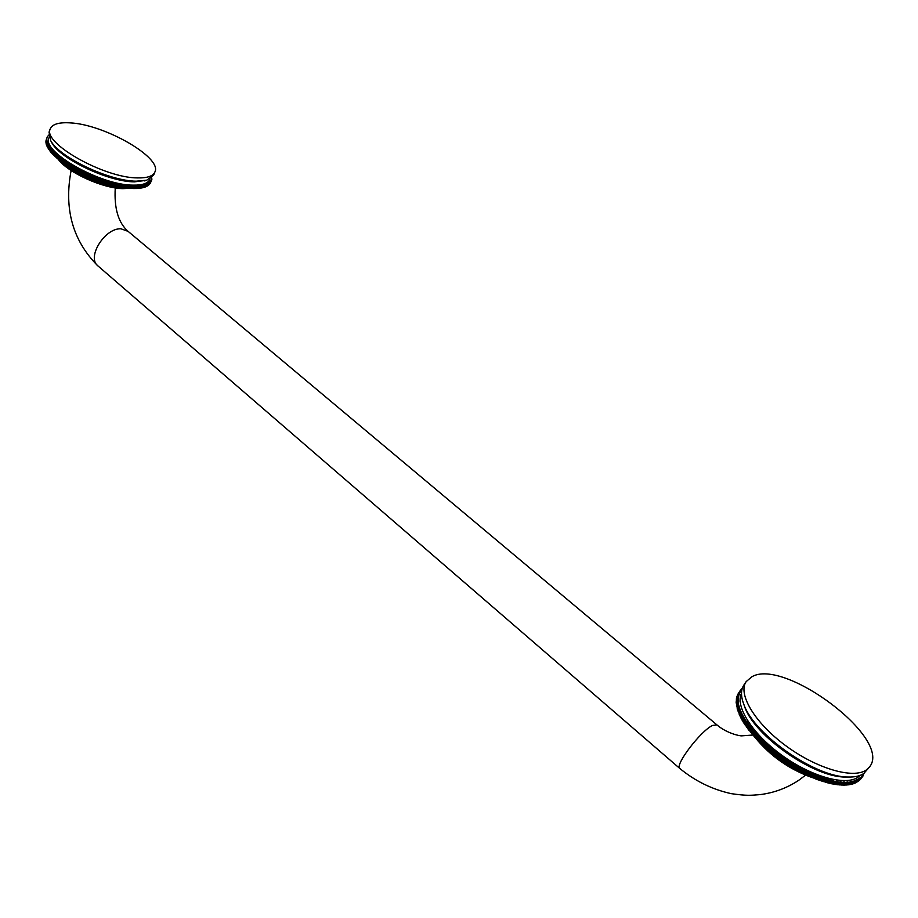 <?xml version="1.0" encoding="UTF-8"?>
<svg xmlns="http://www.w3.org/2000/svg" width="918" height="918" viewBox="0 0 918 918"><rect width="100%" height="100%" fill="white"/><g stroke="black" fill="none" stroke-linecap="round" stroke-linejoin="round"><path stroke-width="1.38" d="M46.336 139.467L47.116 137.356M45.992 140.741L46.956 137.998L46.061 140.798M45.911 141.429L46.852 138.664L46.015 141.51M45.9 142.129L46.818 139.352L46.049 142.233M45.957 142.864L46.841 140.075L46.141 142.978M46.084 143.61L46.944 140.821L46.29 143.759M46.267 144.39L47.105 141.579L46.52 144.551M46.52 145.182L47.323 142.37L46.807 145.365M46.841 145.996L47.621 143.174L47.162 146.191M47.231 146.834L47.977 144L47.575 147.041M47.679 147.695L48.402 144.849L48.069 147.913M48.195 148.567L48.883 145.71L48.62 148.796M48.769 149.45L49.434 146.582L49.228 149.703M49.411 150.357L50.054 147.488L49.905 150.609M50.111 151.275L50.731 148.395L50.639 151.539M50.88 152.204L51.477 149.313L51.442 152.48M51.706 153.145L52.28 150.254L51.706 153.145L52.303 153.432M52.59 154.098L53.141 151.206L52.59 154.098L53.233 154.385M53.542 155.062L54.059 152.158L53.542 155.062L54.208 155.36M54.541 156.037L55.046 153.122L54.541 156.037L55.241 156.335M55.608 157.012L56.078 154.098L55.608 157.012L56.342 157.311M56.721 157.988L57.18 155.073L56.721 157.988L57.49 158.298M57.891 158.975L58.327 156.06L57.891 158.975L65.97 164.919L78.282 172.125L92.89 178.826L106.867 183.738L120.453 187.077L130.723 188.408L131.79 185.7L133.156 186.044L132.181 188.488L130.826 188.156M132.284 188.236L133.592 188.534L134.613 185.815L135.933 186.102L134.957 188.546L133.695 188.282M135.061 188.293L136.277 188.523L137.241 185.78L138.526 186.021L137.551 188.465L136.38 188.27M137.654 188.201L138.767 188.374L139.685 185.62L140.913 185.815L139.938 188.247L138.87 188.11M140.041 187.983L141.051 188.087L141.911 185.321L143.093 185.459L142.118 187.892L141.165 187.823M142.221 187.628L143.128 187.662L143.931 184.897L145.055 184.977L144.08 187.398L143.231 187.398M144.195 187.134L144.975 187.111L145.732 184.334L146.788 184.369L145.09 186.836M145.928 186.503L147.305 183.646L148.291 183.634L146.708 186.147M147.431 185.757L148.636 182.843L149.542 182.774L148.096 185.333M148.693 184.885L149.726 181.913L150.552 181.798L149.232 184.392M149.714 183.887L150.563 180.88L151.321 180.708L150.127 183.348M151.321 180.708L150.518 182.785L151.929 179.159L151.608 177.851M151.745 179.779L151.493 180.376M151.172 180.949L150.208 183.359M150.804 181.5L149.829 183.898M150.357 182.016L149.393 184.426M149.863 182.498L148.888 184.908M149.301 182.969L148.326 185.379M148.291 183.634L148.946 183.21M148.67 183.393L147.695 185.815M147.993 183.795L147.018 186.216M146.788 184.369L147.569 184.013M147.247 184.162L146.272 186.583M146.444 184.507L145.469 186.928M145.055 184.977L145.951 184.69M145.583 184.816L144.596 187.238M144.654 185.092L143.678 187.513M143.093 185.459L144.103 185.241M143.678 185.333L142.703 187.765M142.646 185.551L141.67 187.972M140.913 185.815L142.038 185.654M141.567 185.723L140.58 188.156M140.42 185.872L139.444 188.305M138.526 186.021L139.743 185.929M139.226 185.975L138.251 188.419M138.388 185.964L137.012 188.488M135.933 186.102L137.252 186.079M136.702 186.09L135.715 188.534M135.359 186.102L134.384 188.546M133.156 186.044L134.567 186.09M133.971 186.079L132.995 188.523M132.536 186.01L131.561 188.454M129.346 188.052L130.322 185.597L131.699 185.964M131.067 185.918L130.092 188.362M127.843 187.903L128.818 185.459L130.207 185.838L129.231 188.293L123.069 188.649C103.206 188.638 67.221 172.354 58.109 159.066L58.591 159.525M129.553 185.78L128.577 188.236M126.294 187.731L127.269 185.275L128.669 185.688L127.694 188.144M128.004 185.62L127.017 188.075M124.699 187.524L125.686 185.069L127.097 185.505L126.11 187.96M126.409 185.413L125.433 187.869M123.081 187.295L124.068 184.828L125.479 185.287L124.504 187.742L125.296 187.811M124.779 185.184L123.804 187.639M121.44 187.02L122.415 184.552L123.838 185.034L122.863 187.49M123.127 184.908L122.151 187.375M119.753 186.71L120.728 184.243L122.163 184.736L121.187 187.203M121.428 184.61L120.453 187.077M118.043 186.365L119.019 183.898L120.453 184.415L119.478 186.882M119.719 184.277L118.732 186.733M116.311 185.998L117.286 183.531L118.72 184.059L117.745 186.526M117.963 183.898L116.988 186.365M114.543 185.585L115.519 183.118L116.953 183.68L115.978 186.147M116.196 183.497L115.22 185.975M112.765 185.149L113.74 182.682L115.175 183.256L114.199 185.723M114.406 183.061L113.43 185.539M110.963 184.679L111.939 182.212L113.362 182.808L112.386 185.275M112.581 182.602L111.617 185.069M109.15 184.185L110.126 181.707L111.537 182.315L110.562 184.793M110.757 182.108L109.781 184.575M107.314 183.657L108.29 181.179L109.701 181.798L108.726 184.277M108.909 181.58L107.934 184.048M105.478 183.095L106.442 180.617L107.842 181.259L106.867 183.738M107.05 181.018L106.075 183.497M103.619 182.51L104.583 180.031L105.972 180.685L105.008 183.164M105.168 180.433L104.204 182.911M101.76 181.89L102.724 179.412L104.101 180.077L103.126 182.567M103.298 179.813L102.323 182.292M99.89 181.248L100.854 178.769L102.219 179.446L101.244 181.936M101.405 179.171L100.441 181.661M98.019 180.582L98.995 178.092L100.326 178.792L99.362 181.271M99.523 178.505L98.547 180.984M96.149 179.882L97.124 177.403L98.433 178.103L97.469 180.594M97.629 177.805L96.665 180.295M94.29 179.171L95.254 176.681L96.551 177.392L95.587 179.882M96.551 177.392L97.124 177.403M95.747 177.082L94.783 179.572M92.431 178.425L93.395 175.935L94.669 176.658L93.693 179.148M94.669 176.658L95.254 176.681M93.865 176.336L92.89 178.826M90.572 177.656L91.536 175.166L92.787 175.9L91.823 178.39M92.787 175.9L93.395 175.935M91.984 175.567L91.02 178.058M88.725 176.864L89.689 174.374L90.916 175.12L89.953 177.61M90.916 175.12L91.536 175.166M90.113 174.776L89.149 177.266M86.9 176.061L87.853 173.571L89.046 174.317L88.094 176.807M89.046 174.317L89.689 174.374M88.266 173.972L87.302 176.463M85.076 175.235L86.04 172.745L87.199 173.491L86.246 175.981M87.199 173.491L87.853 173.571M86.418 173.135L85.454 175.625M83.286 174.386L84.238 171.895L85.374 172.653L84.41 175.143M85.374 172.653L86.04 172.745M84.594 172.286L83.63 174.776M81.495 173.525L82.459 171.023L83.561 171.792L82.597 174.282M83.561 171.792L84.238 171.895M82.792 171.414L81.828 173.904M79.74 172.641L80.704 170.14L81.759 170.909L80.807 173.399M81.759 170.909L82.459 171.023M81.002 170.53L80.05 173.02M78.007 171.746L78.959 169.245L79.992 170.014L79.04 172.504M79.992 170.014L80.704 170.14M79.246 169.623L78.282 172.125M76.297 170.828L77.25 168.338L78.248 169.107L77.296 171.597M78.248 169.107L78.959 169.245M77.514 168.705L76.55 171.207M74.622 169.91L75.574 167.409L76.527 168.178L75.574 170.679M76.527 168.178L77.25 168.338M75.804 167.776L74.851 170.278M72.981 168.981L73.922 166.479L74.84 167.237L73.888 169.738M74.84 167.237L75.574 167.409M74.128 166.835L73.176 169.337M71.363 168.028L72.315 165.538L73.188 166.296L72.235 168.786M73.188 166.296L73.922 166.479M72.488 165.883L71.535 168.384M69.779 167.076L70.732 164.586L71.558 165.332L70.606 167.833M71.558 165.332L72.315 165.538M70.881 164.93L69.929 167.42M68.242 166.112L69.194 163.622L69.975 164.368L69.022 166.869M69.975 164.368L70.732 164.586M69.309 163.955L68.357 166.456M66.739 165.148L67.691 162.647L68.425 163.393L67.484 165.894M68.425 163.393L69.194 163.622M67.783 162.979L66.83 165.481M65.281 164.173L66.222 161.683L66.922 162.417L65.97 164.919M66.922 162.417L67.691 162.647M66.291 161.993L65.35 164.494M63.858 163.197L64.811 160.696L65.453 161.43L64.512 163.932M65.453 161.43L66.222 161.683M64.845 161.006L63.904 163.507M62.493 162.222L63.434 159.721L64.03 160.443L63.09 162.945M64.03 160.443L64.811 160.696M63.445 160.019L62.504 162.52M61.162 161.235L62.103 158.745L62.665 159.457L61.724 161.947M62.665 159.457L63.434 159.721M62.091 159.032L61.15 161.522M59.888 160.26L60.829 157.758L61.334 158.458L60.393 160.96M61.334 158.458L62.103 158.745M60.783 158.034L59.842 160.535M58.66 159.273L59.601 156.783L60.06 157.471L59.119 159.973M60.06 157.471L60.829 157.758M59.532 157.047L58.591 159.548M58.832 156.485L59.601 156.783M57.662 155.498L58.327 156.06M56.537 154.511L57.18 155.073M55.482 153.536L56.078 154.098M54.472 152.572L55.046 153.122M48.677 135.095L47.243 137M49.147 137.344L48.998 137.757C41.012 151.573 100.923 185.447 133.11 185.138C142.554 185.298 148.165 183.336 149.955 179.262L150.116 178.861M50.96 141.131L51.867 142.841C60.485 159.124 108.703 181.867 134.418 181.867L146.364 180.33M136.231 181.179C109.644 181.167 59.647 157.586 50.754 140.764L49.044 132.135L50.272 128.841C52.303 124.205 58.809 122.22 69.779 122.851C104.262 124.228 162.589 157.712 154.901 171.987L153.604 175.2L146.742 180.192L136.231 181.179M50.272 128.841C42.056 142.944 104.262 178.058 137.539 177.908C147.293 178.115 153.077 176.141 154.901 171.987M738.233 693.595L740.241 690.543L738.256 693.618M737.705 694.536L739.69 691.461L737.762 694.605M737.257 695.523L739.208 692.424L737.349 695.637M736.89 696.567L738.806 693.446L737.016 696.728M736.592 697.657L738.474 694.513L736.752 697.852M736.362 698.793L738.221 695.626L736.569 699.023M736.213 699.975L738.049 696.785L736.454 700.239M736.144 701.203L737.946 697.99L736.431 701.501M736.156 702.477L737.923 699.241L736.477 702.809M736.247 703.785L737.98 700.537L736.603 704.152M736.408 705.139L738.118 701.868L736.81 705.529M736.649 706.539L738.336 703.245L737.097 706.952M736.97 707.962L738.623 704.657L736.97 707.962L737.464 708.409M737.372 709.43L738.99 706.103L737.372 709.43L737.9 709.889M737.854 710.934L739.438 707.594L737.854 710.934L738.416 711.416M738.405 712.46L739.965 709.109L738.405 712.46L739.024 712.965M739.036 714.032L740.562 710.658L739.036 714.032L739.69 714.548M739.747 715.615L741.239 712.23L739.747 715.615L740.447 716.166M740.539 717.233L740.195 716.545L741.996 713.837L742.352 714.537L740.539 717.233L741.274 717.796M741.4 718.886L741.021 718.174L742.834 715.466L743.213 716.178L741.4 718.886L742.18 719.448M742.329 720.55L741.928 719.838L743.741 717.13L744.154 717.842L742.329 720.55L743.155 721.135M743.339 722.236L742.903 721.514L744.727 718.805L745.164 719.528L743.339 722.236L744.211 722.833M744.429 723.946L743.959 723.212L745.772 720.504L746.254 721.227L744.429 723.946L754.848 737.246L767.528 749.547L783.284 761.665L800.634 772.118L816.664 779.359L830.446 783.524L832.637 780.438L834.393 781.252L832.465 783.949L830.721 783.146M832.729 783.57L834.428 784.305L836.55 781.172L838.283 781.906L836.344 784.603L834.703 783.926M836.619 784.224L838.226 784.833L840.28 781.666L841.978 782.297L840.05 784.993L838.501 784.442M840.314 784.615L841.817 785.097L843.803 781.895L845.467 782.446L843.527 785.131L842.093 784.706M843.803 784.741L845.18 785.108L847.107 781.872L848.714 782.331L846.775 785.016L845.467 784.718M847.062 784.615L848.312 784.856L850.171 781.597L851.72 781.964L849.781 784.638L848.599 784.454M850.079 784.236L851.193 784.362L852.983 781.069L854.463 781.344L852.535 784.018L851.491 783.949M852.833 783.593L853.797 783.605L855.519 780.3L856.93 780.472L855.002 783.146L854.107 783.18M855.312 782.71L856.127 782.618L857.791 779.29L859.11 779.371L856.448 782.182M857.515 781.585L860.097 778.728L859.764 778.051L861.004 778.028L858.502 780.931M859.42 780.22L861.841 777.282L861.451 776.582L862.599 776.467L860.269 779.451M861.038 778.625L864.09 773.3M862.599 776.467L862.174 775.767L863.264 775.63L861.336 778.28M862.989 775.985L861.073 778.636M862.277 776.823L860.361 779.474M861.004 778.028L860.648 777.351L861.841 777.282M861.497 777.603L859.569 780.266M860.625 778.338L858.709 781M859.11 779.371L858.812 778.705L860.097 778.728M859.684 779.003L857.756 781.666M858.674 779.623L856.746 782.285M856.93 780.472L856.689 779.83L858.055 779.956M857.584 780.185L855.656 782.847M856.425 780.679L854.497 783.352M854.463 781.344L854.291 780.713L855.737 780.943M855.197 781.115L853.27 783.788M853.901 781.493L851.961 784.167M851.72 781.964L851.606 781.367L853.12 781.677M852.535 781.803L850.596 784.488M851.101 782.056L849.161 784.741M848.714 782.331L850.252 782.17M849.598 782.251L847.67 784.936M848.037 782.377L846.109 785.062M845.467 782.446L847.119 782.411M846.419 782.434L844.48 785.12M844.732 782.434L842.804 785.12M841.978 782.297L843.745 782.4M842.999 782.365L841.06 785.062M841.209 782.239L839.27 784.936M838.283 781.906L840.154 782.136M839.362 782.044L837.434 784.741M837.468 781.78L835.529 784.477M834.393 781.252L836.355 781.608M835.529 781.459L833.59 784.167M833.544 781.08L831.605 783.777M828.69 782.675L830.618 779.979L832.385 780.828M831.513 780.621L829.574 783.329M826.625 782.159L828.552 779.451L830.331 780.346L828.392 783.043M829.436 780.116L827.508 782.825M824.536 781.574L826.464 778.866L828.231 779.795L826.303 782.503M827.336 779.543L825.397 782.251M822.402 780.931L824.33 778.223L826.108 779.187L824.18 781.895M825.19 778.9L823.262 781.62M820.244 780.22L822.172 777.512L823.951 778.51L822.023 781.229M823.021 778.212L821.094 780.92M818.064 779.462L819.992 776.743L821.759 777.787L819.831 780.495M820.818 777.454L818.89 780.162M815.838 778.648L817.777 775.928L819.544 776.995L817.617 779.703M818.592 776.639L816.664 779.359M813.623 777.764L815.551 775.044L817.307 776.146L815.379 778.866M816.343 775.767L814.415 778.487M811.374 776.823L813.302 774.115L815.046 775.24L813.119 777.959M814.071 774.838L812.155 777.557M809.114 775.836L811.03 773.117L812.763 774.276L810.846 776.995M811.787 773.851L809.871 776.571M806.842 774.803L808.758 772.084L810.468 773.266L808.551 775.985M809.492 772.818L807.576 775.538M804.558 773.702L806.463 770.982L808.173 772.199L806.245 774.918M808.173 772.199L808.758 772.084M807.186 771.728L805.27 774.448M802.263 772.566L804.179 769.835L805.855 771.074L803.938 773.794M805.855 771.074L806.463 770.982M804.868 770.581L802.952 773.3M799.968 771.372L801.884 768.641L803.537 769.904L801.621 772.623L802.86 773.208M803.537 769.904L804.179 769.835M802.55 769.387L800.634 772.118M797.673 770.133L799.589 767.402L801.219 768.687L799.303 771.407M801.219 768.687L801.884 768.641M800.221 768.148L798.316 770.879M795.39 768.848L797.294 766.117L798.901 767.414L796.985 770.145M798.901 767.414L799.589 767.402M797.903 766.863L795.998 769.594M793.106 767.517L794.999 764.797L796.583 766.105L794.678 768.836M796.583 766.105L797.294 766.117M795.596 765.532L793.691 768.263M790.823 766.151L792.727 763.42L794.277 764.751L792.372 767.482M794.277 764.751L794.999 764.797M793.29 764.155L791.385 766.886M788.562 764.74L790.467 762.009L791.97 763.351L790.077 766.082M791.97 763.351L792.727 763.42M790.995 762.743L789.101 765.474M786.324 763.294L788.218 760.563L789.687 761.917L787.793 764.648M789.687 761.917L790.467 762.009M788.723 761.297L786.829 764.017M784.098 761.802L785.992 759.083L787.426 760.448L785.533 763.168M787.426 760.448L788.218 760.563M786.462 759.806L784.569 762.537M781.884 760.288L783.777 757.557L785.177 758.934L783.284 761.665M785.177 758.934L785.992 759.083M784.224 758.279L782.331 761.011M779.703 758.738L781.597 756.007L782.951 757.384L781.057 760.115M782.951 757.384L783.777 757.557M782.01 756.719L780.116 759.45M777.557 757.155L779.439 754.435L780.759 755.812L778.866 758.543M780.759 755.812L781.597 756.007M779.83 755.135L777.936 757.866M775.435 755.548L777.316 752.829L778.59 754.206L776.697 756.937M778.59 754.206L779.439 754.435M777.672 753.517L775.79 756.248M773.346 753.919L775.217 751.188L776.444 752.576L774.562 755.307M776.444 752.576L777.316 752.829M775.549 751.876L773.667 754.607M771.292 752.267L773.163 749.536L774.344 750.924L772.463 753.655M774.344 750.924L775.217 751.188M773.461 750.213L771.579 752.944M769.273 750.591L771.154 747.86L772.279 749.249L770.397 751.968M772.279 749.249L773.163 749.536M771.407 748.526L769.536 751.245M767.299 748.893L769.169 746.162L770.248 747.55L768.377 750.27M770.248 747.55L771.154 747.86M769.399 746.816L767.528 749.547M765.371 747.183L767.241 744.452L768.263 745.829L766.392 748.56M768.263 745.829L769.169 746.162M767.437 745.095L765.566 747.814M763.489 745.462L765.36 742.731L766.323 744.096L764.465 746.827M766.323 744.096L767.241 744.452M765.52 743.35L763.65 746.082M761.665 743.729L763.524 740.998L764.442 742.352L762.571 745.083M764.442 742.352L765.36 742.731M763.65 741.606L761.779 744.326M759.875 741.974L761.733 739.254L762.594 740.596L760.735 743.316M762.594 740.596L763.524 740.998M761.825 739.839L759.966 742.57M758.153 740.229L760.001 737.498L760.804 738.829L758.957 741.56M760.804 738.829L761.733 739.254M760.058 738.072L758.211 740.803M756.478 738.474L758.325 735.743L759.071 737.062L757.224 739.782M759.071 737.062L760.001 737.498M758.348 736.305L756.501 739.024M754.86 736.706L756.707 733.987L757.396 735.284L755.548 738.003M757.396 735.284L758.325 735.743M756.696 734.526L754.848 737.246M680.031 768.664L679.722 768.4C674.753 764.912 700.618 730.957 712.517 725.45L716.981 724.933C726.849 733.471 740.424 736.179 741.813 735.834L753.299 734.997L755.147 732.231L755.778 733.505L753.93 736.225M755.778 733.505L756.707 733.987M755.101 732.748L753.265 735.467M751.808 733.195L753.644 730.476L754.217 731.726L752.381 734.457M754.217 731.726L755.147 732.231M753.575 730.969L751.739 733.7M750.373 731.451L752.209 728.731L752.726 729.959L750.89 732.679M752.726 729.959L753.644 730.476M752.106 729.202L750.27 731.921M749.008 729.707L750.844 726.987L751.291 728.192L749.455 730.912M751.291 728.192L752.209 728.731M750.706 727.446L748.87 730.166M747.711 727.963L749.536 725.254L749.926 726.436L748.101 729.156M749.926 726.436L750.844 726.987M749.363 725.69L747.539 728.41M746.483 726.241L748.308 723.533L748.629 724.692L746.804 727.4M748.629 724.692L749.536 725.254M748.101 723.946L746.277 726.654M745.313 724.531L747.137 721.823L747.401 722.948L745.577 725.668M747.401 722.948L748.308 723.533M746.908 722.214L745.083 724.933M746.254 721.227L747.137 721.823M745.164 719.528L745.772 720.504M744.154 717.842L744.727 718.805M743.213 716.178L743.741 717.13M742.352 714.537L742.834 715.466M741.56 712.919L741.996 713.837M740.849 711.324L741.239 712.23M740.206 709.763L740.562 710.658M739.656 708.237L739.965 709.109M739.174 706.734L739.438 707.594M738.772 705.276L738.99 706.103M738.439 703.842L738.623 704.657M738.198 702.454L738.336 703.245M738.026 701.1L738.715 701.788L738.118 701.868M737.946 699.791L738.6 700.48L737.98 700.537M737.934 698.518L738.565 699.206L737.923 699.241M737.992 697.301L738.611 697.978L737.946 697.99M738.141 696.119L738.726 696.796L738.049 696.785M738.359 694.983L738.921 695.66L738.221 695.626M738.657 693.893L739.197 694.57L738.474 694.513M739.036 692.86L739.541 693.526L738.806 693.446M739.483 691.862L739.965 692.539L739.208 692.424M740 690.921L740.459 691.587L739.69 691.461M741.033 690.692L740.241 690.543L741.033 690.692M742.077 688.993L740.596 690.038M742.352 688.11L741.687 688.89M741.503 693.251C734.882 706.034 752.014 733.539 781.344 754.871C810.571 776.307 845.283 786.244 857.928 777.259L860.143 775.389M848.943 777.041L845.122 777.064C813.291 777.133 755.009 736.179 744.923 707.468L743.683 703.98M863.758 773.53C859.959 776.089 854.669 777.248 847.865 777.018C814.92 777.087 754.458 734.607 744.062 704.944C740.746 696.59 740.665 690.003 743.798 685.184L746.173 681.615L751.739 676.864C783.674 657.299 892.468 738.416 869.679 766.76L863.758 773.53M746.173 681.615C737.624 693.813 754.447 722.489 785.257 745.347C815.941 768.32 853.12 779.371 866.34 769.961L869.679 766.76M58.809 159.732C68.127 172.687 103.459 188.557 122.794 188.546M59.245 160.134C69.745 173.169 104.388 188.362 123.46 188.374L127.992 188.236M59.257 160.019C73.451 173.835 108.094 188.029 127.522 188.133M61.804 161.981C80.658 176.038 101.554 184.633 124.492 187.742M98.295 266.231L97.572 265.6C86.728 256.833 105.077 227.836 120.981 228.8L128.13 231.382C118.342 222.867 114.05 208.375 115.255 187.903M755.801 738.129C770.351 755.801 788.665 768.733 810.743 776.961M810.858 776.995L811.925 777.339M757.465 739.897L758.199 740.78M758.325 740.918C772.107 756.363 788.769 768.01 808.288 775.871M808.586 775.974L809.653 776.364M762.984 745.244L763.592 745.841M764.728 746.931L765.52 747.677M766.53 748.606L767.505 749.49M768.4 750.281L795.986 769.571M797.042 770.145L798.212 770.764M799.463 771.395L800.439 771.889M801.873 772.6L802.642 772.967M779.325 758.647L779.898 759.071M781.505 760.207L782.102 760.632M783.72 761.745L784.316 762.135M785.969 763.237L786.542 763.604M58.729 159.663C72.981 173.709 108.026 188.121 127.809 188.224L128.658 188.247M51.867 142.841L50.754 140.764M144.596 180.915L146.742 180.192M805.556 775.171L798.763 780.266C786.967 788.092 774.023 792.877 759.92 794.632C750.717 795.321 747.413 795.986 731.29 793.657C712.253 789.48 695.064 781.057 679.722 768.4L97.572 265.6C72.671 240.493 63.858 208.799 71.122 170.507M814.059 778.154L813.245 777.913M812.315 777.626C789.469 769.479 770.477 756.202 755.353 737.797M754.848 737.143L754.332 736.443M807.209 775.171L806.497 774.872M805.052 774.218L804.076 773.782M800.921 772.267C787.323 765.428 775.056 756.845 764.132 746.529M763.638 746.059L762.697 745.129M761.756 744.2L761.011 743.442M845.122 777.064L847.865 777.018M744.923 707.468L744.062 704.944M716.66 724.658L128.13 231.382"/></g></svg>
